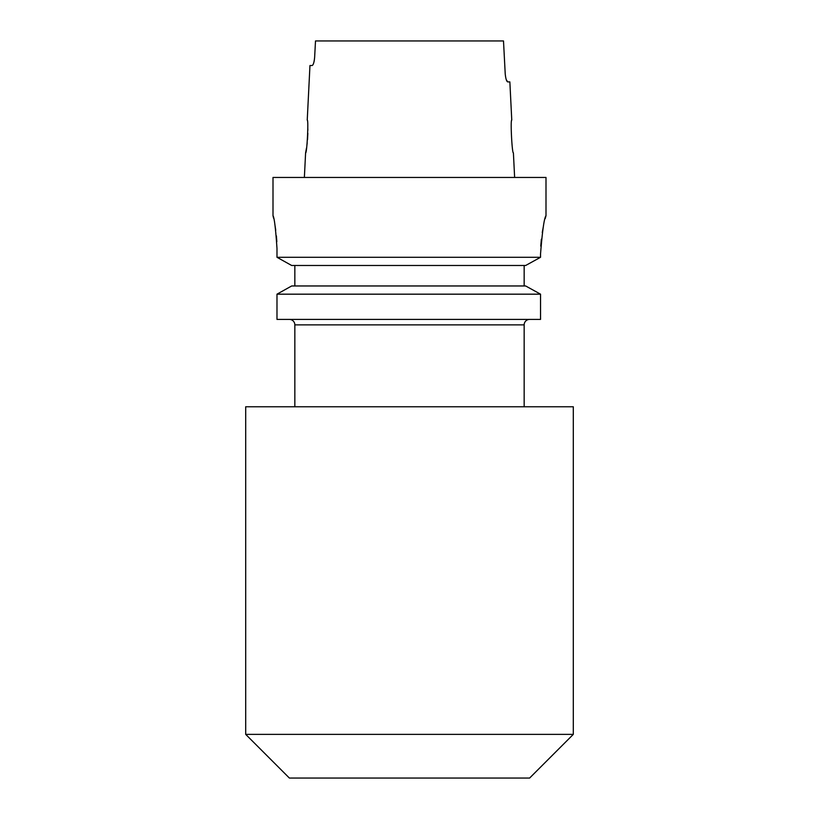 <?xml version="1.0" encoding="UTF-8"?>
<svg xmlns="http://www.w3.org/2000/svg" width="819" height="819" viewBox="0 0 819 819"><rect width="100%" height="100%" fill="white"/><g stroke="black" fill="none" stroke-linecap="round" stroke-linejoin="round"><path stroke-width="1.23" d="M545.208 218.591L545.997 215.673L545.997 177.447L273.003 177.447L273.003 215.673C274.314 217.588 275.645 228.511 276.986 248.433L276.986 257.289L291.677 265.489L276.986 257.289L540.54 257.289L525.665 265.489L291.677 265.489M511.762 120.117C510.278 119.165 512.049 153.931 513.4 152.877C512.049 153.921 510.278 119.154 511.762 120.117L509.858 81.9L507.719 81.9C506.551 81.46 505.712 78.737 505.21 73.71L503.501 40.95L315.499 40.95L314.639 57.33C314.148 62.346 313.298 65.07 312.121 65.52L309.961 65.52L307.238 120.117C308.722 119.144 306.951 153.931 305.6 152.877L306.48 148.126M306.859 145.628L307.207 142.864M307.514 139.742L307.842 133.323M307.852 130.262L307.78 127.447M289.383 319.41A5.457 5.457 0 0 1 294.84 324.867L294.84 406.767M529.617 319.41A5.457 5.457 0 0 0 524.16 324.867L524.16 406.767M573.3 406.767L245.7 406.767L245.7 734.367L573.3 734.367L573.3 406.767M573.3 734.367L529.617 778.05L289.383 778.05L245.7 734.367M305.6 152.877L304.371 177.447M513.4 152.877L514.629 177.447M545.997 215.673C544.215 217.905 542.393 230.651 540.54 253.89L540.54 257.289L525.665 265.489M291.677 285.964L276.986 294.175L291.677 285.964L525.665 285.964L540.54 294.175L276.986 294.175L276.986 319.41L540.54 319.41L540.54 294.175L525.665 285.964M294.84 285.964L294.84 265.489M524.16 285.964L524.16 265.489M540.765 246.12L541.359 239.209M542.27 232.535L543.273 226.986M276.822 241.697L276.392 235.872M275.737 230.19L274.989 225.317M273.577 218.171L273.003 215.673M540.54 294.175L540.54 319.41M313.984 61.927L314.281 60.534M314.291 60.473L314.639 57.33M506.275 79.709L507.719 81.9M524.16 324.867L294.84 324.867"/></g></svg>
